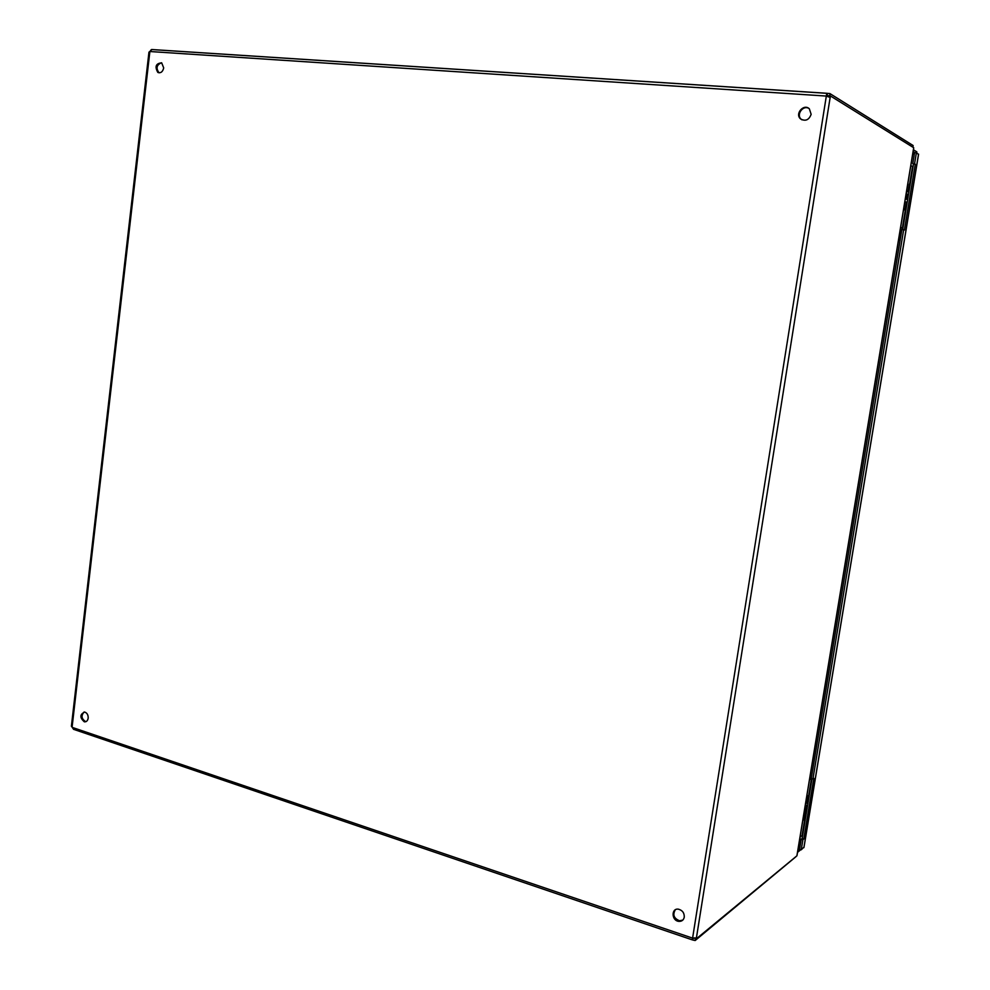<?xml version="1.0" encoding="UTF-8"?>
<svg xmlns="http://www.w3.org/2000/svg" width="990" height="990" viewBox="0 0 990 990"><rect width="100%" height="100%" fill="white"/><g stroke="black" fill="none" stroke-linecap="round" stroke-linejoin="round"><path stroke-width="1.49" d="M675.279 909.822C672.445 914.772 673.868 918.423 679.548 920.774L682.778 920.106M684.263 917.173C683.57 920.131 681.739 921.529 678.781 921.368C671.418 920.7 671.121 907.88 678.509 909.204C682.469 910.305 684.387 912.966 684.263 917.173M84.088 712.008C80.97 715.646 81.44 718.814 85.511 721.524L86.118 721.586M88.184 718.171C87.702 720.782 86.415 722.007 84.323 721.821C79.658 717.601 79.782 714.359 84.695 712.07C87.108 712.924 88.271 714.966 88.184 718.171M808.682 108.294C802.643 104.99 795.91 115.013 801.257 119.307L801.962 119.84M811.144 114.308C809.003 120.013 805.489 121.56 800.601 118.949C794.549 113.999 803.732 103.294 809.337 108.801L811.144 114.308M161.543 62.766C156.618 64.796 155.764 68.112 158.969 72.74L159.118 72.827M163.697 67.914C162.731 71.886 160.764 73.396 157.818 72.406C154.589 66.565 155.875 63.385 161.679 62.853L163.697 67.914M796.975 855.335L913.659 147.993M913.708 147.733L830.573 96.042L830.177 96.983L826.304 96.216L826.786 93.308L829.88 93.567L829.868 95.993M693.136 937.988L695.512 938.52L695.19 940.5L795.861 856.771M695.19 940.5L692.74 940.017L692.344 938.05L696.44 937.926L696.527 938.668L796.901 855.818M696.527 938.668L694.596 937.864M912.891 147.089L913.139 145.542L829.88 93.567M826.885 93.283L151.977 49.537L148.958 52.198M71.428 726.14L73.545 729.308M150.839 50.131L151.458 49.599M827.479 93.32L826.811 96.451M150.047 51.53L826.526 96.08M829.521 95.783L826.749 95.51M696.416 937.926L830.226 96.958L828.098 96.822L828.457 95.906L830.573 96.042M692.864 937.864L692.975 939.98M902.67 229.618L913.485 164.08L912.755 163.659L914.574 152.646L916.381 152.794L914.562 163.808L915.292 164.229L904.415 230.039L903.672 229.717L812.938 778.944L813.817 778.326L803.781 839.037L802.902 839.743L801.232 849.816L799.574 849.309L801.232 839.248L802.11 838.542L811.998 778.672M802.902 839.743L801.232 839.248M803.781 839.037L802.11 838.542M812.938 778.944L811.268 778.474L901.878 229.531L903.672 229.717M915.292 164.229L913.485 164.08M914.562 163.808L912.755 163.659M803.967 847.131L801.232 849.816M916.381 152.794L918.497 154.428M799.586 849.234L797.791 850.695M797.519 852.365L800.799 849.68M916.864 153.091L916.827 151.866L913.423 149.775M914.871 152.67L913.127 151.606M916.653 152.955L916.827 151.866M898.512 240.125L900.714 236.573M900.776 236.202L899.848 232.044M900.801 232.687L901.222 233.492M900.232 239.518L898.437 240.62M900.826 227.947L902.385 227.96L900.603 227.465M902.397 227.873L905.33 210.128L903.561 209.583M909.612 184.177L912.557 166.382L910.788 165.751M798.274 847.749L800.316 844.755M800.378 844.421L799.512 840.287M799.957 838.679L800.96 840.918M805.34 804.969L805.872 803.447M809.61 779.068L809.746 778.227M804.684 819.77L802.036 835.808L800.13 836.538M804.759 819.336L802.853 820.042L804.375 819.881L805.439 813.446L803.905 813.607M811.367 779.291L808.694 795.527L806.788 796.183M809.795 777.942L811.416 778.982L809.523 779.6M906.023 209.311L903.697 208.729M903.907 209.298L904.835 209.249M907.174 202.344L904.848 201.75M906.89 191.219L907.793 191.379L906.865 191.367M906.667 190.724L908.981 191.342M903.672 208.89L905.813 209.571L903.882 209.397M906.84 191.478L908.771 191.639L906.642 190.909M908.907 191.812L906.815 191.627M903.87 209.521L905.949 209.731M904.823 209.323L903.92 209.162M905.355 198.705L906.048 198.767L906.865 193.867L906.395 199.213L905.244 199.337M906.048 198.767L907.187 194.077M906.159 193.805L906.865 193.867M804.202 811.812L805.291 812.357L804.115 812.345M805.588 803.435L807.988 802.964M809.053 796.517L806.652 796.975M804.004 813.075L806.318 812.171L804.251 811.515M806.739 796.467L807.58 796.183M804.326 811.095L806.541 811.738M806.318 813.112L805.439 813.446M805.254 819.547L804.375 819.881M804.387 810.736L805.043 810.921L806.367 805.303L805.699 804.511M805.043 810.921L806.268 805.934M805.13 806.219L805.786 806.404M149.849 51.74L72.097 727.13M692.629 937.877L826.304 96.216M72.233 727.39L692.344 938.05M803.88 847.65L918.547 154.118M912.83 153.376L914.426 153.512M914.29 154.366L912.681 154.242M900.752 232.638L900.096 232.365M900.083 230.658L901.246 233.393M800.514 840.015L799.734 840.646M799.759 838.753L800.415 836.55M905.207 209.051L906.357 202.084M908.177 191.07L909.327 184.078M807.122 803.286L808.187 796.839M805.452 810.525L806.194 806.009M678.781 921.368L679.548 920.774M84.323 721.821L85.511 721.524M800.601 118.949L801.257 119.307M157.818 72.406L158.969 72.74M797.012 855.447L913.721 147.943M148.958 52.161L71.391 726.264M826.786 93.308L151.569 49.537M828.964 97.032L830.177 96.983M73.532 729.308L691.998 939.77M918.559 154.378L803.991 847.23M900.356 230.757L900.863 227.675M903.845 209.633L903.957 208.977M906.456 193.83L906.927 190.996M798.93 847.403L800.031 846.537M800.465 839.941L800.081 838.567"/></g></svg>
